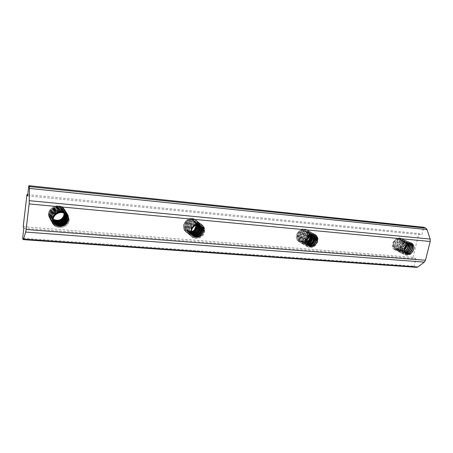 <?xml version="1.0" encoding="UTF-8"?>
<svg xmlns="http://www.w3.org/2000/svg" width="453" height="453" viewBox="0 0 453 453"><rect width="100%" height="100%" fill="white"/><g stroke="black" fill="none" stroke-linecap="round" stroke-linejoin="round"><path stroke-width="0.34" stroke-dasharray="2.27 1.7" d="M306.857 240.186C304.818 241.879 302.757 242.196 300.684 241.143C295.09 238.204 300.803 227.831 305.786 230.939C307.542 232.044 308.176 233.805 307.689 236.228C306.024 240.39 303.312 241.806 299.558 240.481C295.803 238.538 296.981 231.591 301.092 230.175L304.801 230.384C306.211 231.223 306.958 232.565 307.049 234.394C307.009 232.604 306.313 231.296 304.977 230.469C299.965 227.406 294.308 237.712 299.858 240.673C303.618 241.987 306.336 240.566 308.017 236.404C308.482 233.986 307.847 232.219 306.109 231.109C301.103 228.001 295.407 238.397 300.99 241.324C302.893 242.327 304.818 242.112 306.772 240.69M309.286 236.313L309.32 235.86M309.325 235.498C309.263 233.771 308.572 232.519 307.247 231.743C302.259 228.629 296.511 239.042 302.123 241.993C303.544 242.791 305.079 242.825 306.726 242.089M306.709 241.766C304.977 242.621 303.34 242.644 301.8 241.817C296.217 238.833 301.936 228.476 306.941 231.562C308.374 232.446 309.065 233.85 309.008 235.775M308.974 236.109L308.884 236.653M310.458 235.583L310.413 235.294M310.294 234.818L308.414 232.372C303.391 229.286 297.655 239.677 303.25 242.672L306.891 243.114M306.834 242.87L302.938 242.48C297.349 239.518 303.063 229.099 308.097 232.196C309.325 232.933 310.011 234.11 310.158 235.73M311.381 235.26L309.575 233.018C304.529 229.903 298.787 240.379 304.399 243.34L307.179 243.952M307.089 243.737L304.093 243.148C298.459 240.203 304.223 229.716 309.246 232.848L310.843 234.524M312.23 235.147L310.73 233.669C305.707 230.532 299.909 241.058 305.56 244.014L307.547 244.643M307.434 244.45L305.231 243.839C299.603 240.843 305.39 230.373 310.413 233.488L312.004 235.164M311.907 234.309C306.874 231.194 301.064 241.698 306.709 244.711L307.972 245.215M307.836 245.05L306.387 244.518C300.764 241.523 306.534 231.019 311.596 234.127L312.768 235.169M308.833 245.951L308.736 245.894C306.37 244.161 305.803 241.709 307.032 238.544M196.013 224.269L194.043 220.566C188.72 216.115 180.883 226.109 186.71 230.566L191.426 231.749M191.421 231.523C189.569 231.868 187.921 231.489 186.483 230.373C183.289 226.166 184.048 222.616 188.759 219.728C190.679 219.133 192.406 219.388 193.941 220.492L196.013 224.388M196.744 224.19L194.903 221.217C189.535 216.744 181.704 226.806 187.536 231.24L191.489 232.531M191.466 232.321L187.316 231.041C181.46 226.636 189.326 216.545 194.66 221.047L196.625 224.982M197.61 224.858L195.747 221.879C190.407 217.361 182.497 227.497 188.374 231.925L191.63 233.216M191.579 233.023L188.142 231.743C182.27 227.281 190.186 217.202 195.509 221.698L197.423 224.869M198.301 224.875L196.613 222.536C191.262 218.029 183.318 228.148 189.207 232.632L191.817 233.827M191.761 233.657L188.975 232.44C183.114 227.955 191.002 217.865 196.381 222.344L198.103 224.858M198.918 224.96L197.491 223.187C192.083 218.691 184.173 228.839 190.05 233.329L192.061 234.377M191.993 234.241L189.824 233.125C183.929 228.68 191.857 218.488 197.242 223.012L198.759 224.931M199.53 225.124L198.114 223.674M198.052 223.657C192.531 219.631 185.164 229.728 190.906 234.025L192.355 234.897M192.282 234.779L190.673 233.833C184.745 229.354 192.746 219.139 198.108 223.686L199.36 225.067M198.992 224.348L199.235 224.535C193.85 219.982 185.815 230.237 191.761 234.739L192.701 235.379M192.599 235.249L191.517 234.552C185.6 230.028 193.59 219.824 198.997 224.343L199.898 225.26M193.193 235.911L191.364 233.006M404.404 249.705C402.757 251.075 401.109 251.409 399.455 250.713C394.393 248.595 399.025 238.521 403.464 240.837C405.112 241.772 405.656 243.454 405.101 245.877C403.578 249.524 401.25 250.922 398.108 250.079C393.074 247.921 397.683 237.927 402.117 240.215C403.77 241.16 404.314 242.842 403.742 245.249C402.236 248.89 399.92 250.288 396.788 249.433C391.732 247.31 396.358 237.304 400.763 239.614C402.428 240.537 402.972 242.208 402.4 244.637C400.905 248.261 398.595 249.643 395.469 248.793C391.89 247.344 392.978 240.464 396.715 239.065L399.58 239.071C400.962 239.779 401.658 241.064 401.669 242.927C401.726 241.098 401.103 239.847 399.806 239.167C395.378 236.879 390.803 246.845 395.826 248.974C398.951 249.818 401.273 248.431 402.779 244.807C403.334 242.378 402.791 240.707 401.137 239.784C396.72 237.463 392.1 247.502 397.156 249.603C400.288 250.458 402.604 249.065 404.11 245.43C404.688 243.001 404.144 241.319 402.479 240.396C398.062 238.085 393.425 248.114 398.481 250.254C401.624 251.104 403.946 249.705 405.463 246.047C406.035 243.629 405.492 241.947 403.838 240.996C399.399 238.708 394.767 248.742 399.818 250.9C401.313 251.528 402.836 251.296 404.393 250.209M407.06 244.739L407.02 244.337M406.992 244.184L405.197 241.63C400.752 239.297 396.098 249.422 401.171 251.54L404.569 251.534M404.495 251.205L400.803 251.364C395.718 249.241 400.39 239.127 404.812 241.46C406.081 242.089 406.703 243.278 406.686 245.039M407.927 243.521L406.556 242.253C402.122 239.92 397.434 250.062 402.53 252.196L404.931 252.485M404.818 252.242L402.145 252.021C397.071 249.858 401.743 239.767 406.182 242.072L407.7 243.663M407.819 243.946L407.91 244.229M408.583 243.289L407.938 242.87C403.487 240.566 398.804 250.685 403.883 252.859L405.384 253.21M405.242 253.023L403.51 252.672C398.436 250.526 403.102 240.384 407.564 242.695L408.391 243.272M406.449 254.082L406.262 253.997C403.306 251.506 403.306 248.471 406.25 244.897M63.884 212.378L62.99 210.067C58.981 203.063 46.568 209.875 50.951 217.032L53.312 219.524M53.312 219.382L50.838 216.851C49.162 212.519 50.521 209.331 54.921 207.281C58.324 206.46 61.002 207.372 62.967 210.022L63.884 212.48M64.292 213.023L63.414 210.724C59.383 203.737 46.953 210.532 51.331 217.746L53.324 219.965M53.312 219.824L51.206 217.548C46.886 210.345 59.235 203.561 63.312 210.537L64.23 213.425M64.649 213.289L63.867 211.398C59.773 204.388 47.361 211.217 51.704 218.442L53.358 220.39M53.346 220.283L51.608 218.238C47.231 211.041 59.688 204.184 63.743 211.228L64.643 213.669M65.107 213.997L64.292 212.095C60.238 205.016 47.701 211.919 52.112 219.144L53.426 220.826M53.409 220.736L52.01 218.958C47.582 211.715 60.136 204.847 64.162 211.902L65 213.912M65.413 214.246L64.722 212.768C60.674 205.696 48.069 212.593 52.514 219.875L53.522 221.274M53.494 221.143L52.384 219.682C48.001 212.395 60.515 205.532 64.609 212.57L65.323 214.167M65.725 214.541L65.181 213.448C61.053 206.381 48.499 213.284 52.893 220.6L53.641 221.67M53.596 221.528L52.786 220.385C48.386 213.108 60.951 206.172 65.062 213.272L65.668 214.484M66.03 214.881L65.628 214.161C61.512 207.021 48.867 214.009 53.301 221.313L53.765 222.027M53.731 221.93L53.205 221.115C48.771 213.89 61.234 206.874 65.419 213.856M65.492 213.975L65.923 214.75M65.459 224.388L65.051 224.711M193.714 236.313L189.428 234.705C182.208 229.212 192.055 216.71 198.686 222.287C200.736 223.941 201.523 226.166 201.047 228.952C200.215 234.501 192.633 237.706 188.584 233.997C181.404 228.539 191.16 216.07 197.825 221.619C199.835 223.267 200.622 225.486 200.186 228.284C199.314 233.805 191.812 236.976 187.735 233.318C180.6 227.808 190.305 215.458 196.964 220.956C198.958 222.633 199.745 224.847 199.32 227.599C198.442 233.131 190.945 236.273 186.913 232.61C179.756 227.14 189.501 214.801 196.087 220.317C198.114 221.97 198.901 224.173 198.437 226.925C197.616 232.434 190.096 235.588 186.092 231.908C178.958 226.494 188.641 214.15 195.232 219.677C197.248 221.302 198.029 223.499 197.582 226.274L197.287 227.383M193.72 231.687L191.942 232.491M191.506 232.616C189.161 233.114 187.083 232.655 185.254 231.24L184.552 230.56C182.202 225.662 183.607 222.049 188.759 219.728M184.558 230.549L187.61 232.468C190.271 232.848 192.559 231.998 194.473 229.92M195.362 234.133C192.525 235.317 189.966 235.016 187.678 233.238C180.504 227.797 190.26 215.368 196.879 220.917C198.907 222.553 199.688 224.762 199.229 227.548C198.391 233.052 190.889 236.228 186.84 232.553C179.722 227.1 189.382 214.756 196.03 220.254C198.018 221.908 198.805 224.116 198.386 226.879C197.508 232.378 190.056 235.509 186.013 231.874C178.901 226.392 188.573 214.133 195.169 219.609C197.174 221.274 197.955 223.471 197.519 226.206C195.917 231.149 192.616 233.238 187.61 232.468M193.629 236.251L189.348 234.66C182.174 229.139 191.936 216.687 198.629 222.213C200.634 223.895 201.421 226.121 200.996 228.895C200.107 234.456 192.57 237.627 188.51 233.952C181.325 228.442 191.121 216.03 197.746 221.568C199.779 223.233 200.566 225.452 200.101 228.216L200.079 228.323M203.72 231.024C202.859 236.625 195.226 239.864 191.126 236.138C183.907 230.617 193.737 218.029 200.464 223.606C202.485 225.283 203.272 227.519 202.842 230.334C201.936 235.922 194.371 239.122 190.266 235.435C183.063 229.875 192.893 217.395 199.58 222.938C201.602 224.626 202.395 226.857 201.947 229.631L201.8 230.226M197.718 235.339L196.058 236.002M194.337 236.296L194.043 236.307M196.998 235.594L195.77 236.024M203.657 230.962C202.768 236.579 195.135 239.796 191.058 236.075C183.799 230.543 193.714 217.967 200.379 223.567C202.434 225.232 203.227 227.468 202.746 230.271C201.902 235.854 194.269 239.088 190.203 235.356C182.984 229.869 192.814 217.304 199.501 222.893C201.528 224.541 202.321 226.777 201.868 229.592M196.913 223.754C198.89 223.425 200.645 223.81 202.18 224.909C204.212 226.585 205.005 228.839 204.558 231.67C203.652 237.287 196.041 240.52 191.908 236.811C184.671 231.223 194.552 218.652 201.285 224.224L202.57 225.566M200.702 224.11L202.248 224.977C204.303 226.659 205.096 228.907 204.626 231.715C203.759 237.361 196.07 240.6 191.993 236.845C184.716 231.324 194.648 218.669 201.347 224.297L202.893 225.962M405.18 252.933L401.137 252.927C394.954 250.271 400.752 237.893 406.267 240.736C408.357 241.908 409.048 244.003 408.346 247.027C406.5 251.562 403.651 253.306 399.801 252.259C393.606 249.665 399.399 237.253 404.897 240.135C406.981 241.279 407.677 243.369 406.992 246.398C405.146 250.917 402.304 252.655 398.453 251.608C392.292 249.02 398.028 236.647 403.555 239.512C405.616 240.673 406.313 242.757 405.645 245.764C403.799 250.271 400.956 252.01 397.111 250.979C390.973 248.335 396.698 236.07 402.207 238.895C404.274 240.067 404.965 242.151 404.286 245.135C402.457 249.637 399.631 251.37 395.797 250.328C389.637 247.729 395.378 235.447 400.854 238.301C402.932 239.444 403.629 241.517 402.944 244.524C401.126 249.008 398.306 250.724 394.478 249.682L392.785 248.261C391.454 244.144 392.768 241.081 396.715 239.065M392.796 248.25L394.874 249.841C398.883 249.875 401.148 247.565 401.675 242.921M405.135 252.859L401.035 252.853C394.846 250.266 400.628 237.814 406.16 240.696C408.227 241.857 408.923 243.946 408.249 246.97C406.392 251.506 403.532 253.255 399.676 252.213C393.515 249.569 399.269 237.23 404.801 240.067C406.868 241.245 407.558 243.335 406.873 246.336C405.033 250.866 402.19 252.604 398.346 251.562C392.168 248.946 397.938 236.608 403.43 239.461C405.514 240.617 406.211 242.7 405.52 245.719C403.685 250.226 400.854 251.953 397.015 250.905C390.848 248.335 396.585 235.985 402.088 238.861C404.155 240.005 404.852 242.083 404.184 245.09C402.349 249.586 399.512 251.313 395.679 250.277C389.552 247.661 395.243 235.407 400.758 238.238C402.813 239.411 403.51 241.483 402.842 244.461C401.211 248.657 398.555 250.447 394.874 249.841M412.547 248.21L412.383 248.884C410.503 253.459 407.621 255.232 403.748 254.19C397.547 251.528 403.374 239.082 408.912 241.93C410.996 243.108 411.686 245.215 410.984 248.244C409.121 252.808 406.262 254.569 402.394 253.516C396.177 250.911 402.009 238.431 407.519 241.319C409.614 242.468 410.31 244.569 409.608 247.615L407.683 251.024M412.485 248.946C410.616 253.521 407.745 255.282 403.872 254.229C397.649 251.636 403.487 239.093 409.019 241.998C411.103 243.148 411.8 245.249 411.109 248.306C409.24 252.859 406.369 254.62 402.496 253.572C396.313 250.945 402.1 238.499 407.655 241.358C409.722 242.536 410.412 244.637 409.727 247.655M409.093 242.989L411.443 243.102M411.919 243.312C413.838 244.535 414.461 246.613 413.776 249.541C411.89 254.122 409.008 255.888 405.124 254.841C398.912 252.219 404.739 239.682 410.305 242.559L411.024 242.984M411.811 243.244C413.9 244.433 414.591 246.545 413.883 249.586C412.004 254.178 409.121 255.956 405.237 254.903C399.014 252.259 404.88 239.739 410.407 242.615L411.035 242.989M63.901 211.71L68.109 214.96L69.258 220.152C68.579 227.989 55.861 230.334 52.316 223.04C46.976 214.014 62.497 205.498 67.661 214.229L68.794 219.445C68.143 227.213 55.43 229.569 51.931 222.321C46.557 213.301 62.084 204.835 67.186 213.527L68.352 218.731C67.661 226.455 55.017 228.839 51.546 221.568C46.155 212.621 61.687 204.133 66.733 212.859L67.893 218.006C67.203 225.741 54.632 228.074 51.132 220.838C45.827 211.919 61.2 203.488 66.297 212.157L67.423 217.304C66.784 225.011 54.224 227.304 50.736 220.135C45.453 211.206 60.764 202.865 65.844 211.46L66.987 216.613C66.331 224.258 53.805 226.591 50.374 219.411C45.034 210.537 60.391 202.185 65.391 210.804L66.551 215.911C65.861 223.55 53.426 225.86 49.977 218.686C44.7 209.869 59.943 201.528 64.966 210.135L66.087 215.215C65.447 222.848 53.046 225.101 49.581 217.995C44.366 209.167 59.479 200.928 64.536 209.445L65.651 214.546C65.062 221.053 55.272 224.195 50.6 219.173C47.48 213.759 48.918 209.79 54.921 207.281M50.611 219.161L54.383 221.302C60.345 222.185 64.094 219.909 65.623 214.473L64.485 209.416C59.513 200.838 44.281 209.133 49.57 217.927C52.99 225.073 65.396 222.757 66.076 215.169L64.915 210.062C59.909 201.506 44.66 209.79 49.943 218.652C53.38 225.775 65.866 223.488 66.495 215.86L65.374 210.73C60.289 202.151 45.068 210.475 50.311 219.348C53.805 226.506 66.285 224.229 66.942 216.545L65.804 211.432C60.77 202.763 45.396 211.177 50.719 220.05C54.184 227.276 66.71 224.931 67.412 217.247L66.24 212.1C61.206 203.437 45.753 211.851 51.115 220.792C54.575 228.006 67.191 225.656 67.848 217.961L66.704 212.774C61.58 204.122 46.178 212.536 51.489 221.523C55.006 228.742 67.639 226.421 68.29 218.663L67.163 213.488C62.044 204.75 46.54 213.267 51.891 222.236C55.413 229.524 68.069 227.157 68.771 219.377L67.599 214.19C62.525 205.419 46.88 213.969 52.31 222.984C55.798 230.294 68.545 227.887 69.235 220.113L68.069 214.869C66.008 212.044 63.092 210.843 59.332 211.285M309.597 236.76C307.553 241.936 304.229 243.703 299.626 242.061C292.802 238.465 299.869 225.736 306.047 229.569C308.238 230.934 309.042 233.119 308.459 236.126C306.426 241.273 303.108 243.035 298.504 241.398L297.015 240.118L299.529 241.851C304.19 241.913 306.698 239.427 307.055 234.394M309.518 236.715C307.468 241.874 304.133 243.64 299.518 242.021C292.74 238.374 299.756 225.719 305.973 229.501C308.142 230.905 308.94 233.091 308.368 236.058C306.738 240.6 303.793 242.531 299.529 241.851M307.083 243.72C305.22 244.399 303.487 244.297 301.874 243.408C295.056 239.773 302.117 226.993 308.363 230.815C310.526 232.213 311.33 234.411 310.769 237.412C308.703 242.593 305.356 244.371 300.735 242.746C293.929 239.082 300.996 226.387 307.202 230.181C308.912 231.223 309.784 232.87 309.824 235.124M309.795 235.577L309.75 235.973M306.777 242.531C304.631 243.697 302.593 243.742 300.656 242.672C293.833 239.076 300.888 226.302 307.106 230.141C308.85 231.172 309.722 232.859 309.716 235.198M309.693 235.634L309.648 236.047M307.043 243.618C305.146 244.36 303.391 244.275 301.783 243.346C294.937 239.722 302.049 226.93 308.25 230.77C310.447 232.146 311.251 234.343 310.656 237.361M308.159 245.407L304.156 244.767C297.287 241.098 304.444 228.255 310.673 232.089C312.876 233.488 313.68 235.696 313.074 238.72C311.013 243.941 307.661 245.724 303.023 244.076C296.154 240.464 303.278 227.599 309.507 231.46C310.9 232.236 311.743 233.493 312.038 235.237M308.114 245.362L304.065 244.705C297.208 241.07 304.32 228.193 310.588 232.038C312.763 233.437 313.567 235.645 312.995 238.663C310.917 243.873 307.553 245.668 302.91 244.037C296.081 240.356 303.182 227.587 309.416 231.392C311.607 232.802 312.406 235.005 311.817 238.006M309.246 245.113L308.612 245.305M308.986 245.13L308.442 245.294M316.619 240.719C314.535 245.979 311.149 247.785 306.477 246.126C299.575 242.497 306.755 229.507 313.029 233.386C315.226 234.773 316.03 236.998 315.447 240.05C313.351 245.288 309.971 247.089 305.305 245.452C298.448 241.777 305.577 228.901 311.857 232.723C314.042 234.144 314.841 236.358 314.263 239.377M316.534 240.656C314.427 245.917 311.041 247.729 306.37 246.087C299.478 242.389 306.675 229.478 312.927 233.323C315.141 234.733 315.939 236.953 315.333 239.988C313.25 245.243 309.88 247.038 305.22 245.384C298.323 241.755 305.503 228.816 311.743 232.689C313.952 234.071 314.756 236.285 314.156 239.331M311.772 234.167L315.311 234.643C317.519 236.036 318.323 238.267 317.729 241.336C315.622 246.608 312.225 248.42 307.536 246.777C300.65 243.091 307.825 230.124 314.127 233.969L314.767 234.394M314.954 234.467L315.413 234.688C317.627 236.109 318.425 238.34 317.819 241.381C315.713 246.675 312.321 248.487 307.644 246.828C300.718 243.159 307.955 230.158 314.212 234.037L314.75 234.388M310.866 234.518C306.007 234.603 303.436 243.119 307.876 245.396L308.448 245.673M308.3 245.543L307.564 245.198C301.902 242.236 307.706 231.642 312.768 234.79L312.904 234.858M301.092 230.175C296.607 232.332 295.248 235.645 297.015 240.118M53.596 221.851L53.924 222.406L53.596 221.862C49.139 214.501 61.829 207.536 65.94 214.654L66.172 215.056M54.966 221.381L55.408 221.421M57.338 221.307L58.505 221.041M62.718 218.159L63.658 216.415M408.402 243.267C403.917 242.502 400.724 251.664 405.259 253.51L405.922 253.748M405.775 253.623L404.891 253.323C399.778 251.205 404.489 240.99 408.934 243.335M195.215 224.456C190.192 227.332 189.326 231.002 192.616 235.464L193.086 235.809M192.933 235.651L192.383 235.254C186.449 230.758 194.439 220.475 199.881 225.016M416.703 267.338L414.042 266.132L22.65 238.227M23.205 226.653L412.989 257.338L415.882 258.731L414.042 266.132M412.989 257.338L418.872 233.55L421.822 234.807L423.702 227.253M27.746 194.637L418.872 233.55M27.599 195.911L421.822 234.807M23.816 228.255L415.882 258.731M416.148 267.185L23.086 239.461M299.863 240.668L299.558 240.486M306.109 231.109L305.798 230.934M300.99 241.33L300.679 241.149M307.259 231.738L306.941 231.568M302.117 241.998L301.806 241.811M308.408 232.378L308.091 232.202M303.255 242.666L302.944 242.48M309.569 233.018L309.246 232.842M304.399 243.34L304.082 243.153M310.735 233.663L310.413 233.488M305.554 244.02L305.231 243.833M306.709 244.705L306.392 244.518M395.826 248.974L395.463 248.799M401.137 239.779L400.769 239.609M397.151 249.609L396.783 249.433M402.485 240.39L402.111 240.22M398.481 250.249L398.113 250.073M403.833 241.007L403.459 240.837M399.823 250.894L399.45 250.719M405.192 241.625L404.818 241.455M401.171 251.545L400.797 251.364M406.562 242.247L406.182 242.078M402.524 252.196L402.151 252.015M407.938 242.876L407.558 242.7M403.889 252.853L403.515 252.672M405.265 253.516L404.886 253.329M307.881 245.396L307.559 245.203"/><path stroke-width="0.68" d="M306.772 240.69L309.286 236.313M308.884 236.653L306.857 240.186M309.32 235.86L309.325 235.498M306.726 242.089C308.561 241.172 309.75 239.705 310.305 237.695L310.458 235.583M310.158 235.73L309.994 237.519C309.467 239.388 308.368 240.803 306.709 241.766M309.008 235.775L308.974 236.109M310.413 235.294L310.294 234.818M306.891 243.114C309.212 242.378 310.741 240.792 311.477 238.352L311.381 235.26M311.143 235.322L311.149 238.182C310.475 240.481 309.037 242.044 306.834 242.87M307.179 243.952C309.926 243.476 311.743 241.834 312.632 239.02L312.23 235.147M312.004 235.164L312.304 238.833C311.477 241.545 309.739 243.182 307.089 243.737M310.843 234.524L311.069 235.084M307.547 244.643C310.656 244.524 312.746 242.87 313.804 239.677C314.229 237.893 313.946 236.398 312.966 235.192M312.768 235.169L313.487 239.49C312.468 242.598 310.447 244.252 307.434 244.45M312.819 235.028L312.451 234.688M312.332 234.586L311.823 234.263M307.972 245.215C311.381 245.532 313.725 243.912 314.999 240.339C315.447 238.261 315.011 236.608 313.697 235.373M313.504 235.311C314.71 236.534 315.101 238.153 314.676 240.164C313.448 243.64 311.166 245.266 307.836 245.05M314.795 245.101C312.802 246.625 310.815 246.908 308.833 245.951M307.032 238.544C308.906 235.396 311.211 234.365 313.952 235.447L314.286 235.622C310.362 233.125 304.648 239.88 307.355 244.314C305.616 239.813 307.089 236.432 311.772 234.167L314.954 234.467C318.482 237.423 318.487 240.917 314.971 244.948M314.105 235.537C315.775 236.693 316.353 238.459 315.849 240.832C314.416 244.682 311.896 246.251 308.3 245.543M314.965 244.943C312.983 246.681 310.979 247.044 308.963 246.03L307.355 244.314M308.448 245.673C312.106 246.506 314.682 244.96 316.188 241.024C316.687 238.55 316.047 236.749 314.286 235.628M196.098 224.881L196.013 224.269M191.426 231.749C194.252 231.064 196.03 229.331 196.766 226.545L196.851 224.937M196.625 224.982L196.517 226.364C195.843 229.037 194.144 230.758 191.421 231.523M196.829 224.722L196.744 224.19M191.489 232.531C194.716 232.1 196.761 230.328 197.61 227.213L197.61 224.858M197.423 224.869L197.372 227.021C196.568 230.056 194.597 231.823 191.466 232.321M191.63 233.216C195.198 233.102 197.48 231.319 198.476 227.882L198.301 224.875M198.103 224.858L198.25 227.695C197.276 231.064 195.05 232.836 191.579 233.023M191.817 233.827C195.679 234.065 198.193 232.31 199.36 228.561L198.918 224.96M198.759 224.931L199.11 228.38C197.989 232.044 195.537 233.805 191.761 233.657M192.061 234.377C196.177 235.005 198.895 233.295 200.226 229.252L199.53 225.124M199.36 225.067L199.977 229.054C198.703 233.018 196.041 234.745 191.993 234.241M198.352 223.867L198.052 223.657M192.355 234.897C196.681 235.922 199.597 234.269 201.104 229.931C201.443 228.153 201.092 226.619 200.039 225.317M200.866 229.745C199.411 233.986 196.551 235.662 192.282 234.779M199.937 225.198L199.586 224.841M192.701 235.379C197.202 236.817 200.305 235.232 202.004 230.622C202.349 228.629 201.868 226.953 200.566 225.588M200.458 225.526C201.647 226.874 202.083 228.51 201.761 230.435C200.113 234.965 197.061 236.568 192.599 235.249M199.898 225.26L200.872 229.739M201.104 235.798C198.386 237.7 195.77 237.757 193.255 235.968L193.193 235.911M191.364 233.006C189.699 227.599 196.812 222.304 200.764 225.707C202.406 227.049 203.035 228.856 202.638 231.132C200.792 235.968 197.553 237.474 192.933 235.651M196.919 223.771L200.702 224.11C205.045 227.378 205.266 231.2 201.359 235.588C198.674 237.74 196.041 237.933 193.448 236.138L192.315 234.835C189.983 229.892 191.517 226.194 196.913 223.754M193.086 235.809C197.734 237.695 201.002 236.2 202.899 231.33C203.267 229.048 202.638 227.236 201.019 225.888C196.376 221.936 188.618 229.512 192.315 234.835M404.393 250.209L406.828 246.681L407.06 244.739M406.686 245.039L406.449 246.517L404.404 249.705M404.569 251.534C406.352 250.685 407.558 249.28 408.187 247.321L408.198 244.11M407.91 244.229L407.808 247.145C407.236 248.98 406.131 250.333 404.495 251.205M408.096 243.85L407.927 243.521M404.931 252.485C407.19 251.902 408.731 250.39 409.557 247.955L409.127 243.89M409.184 247.78C408.402 250.101 406.941 251.591 404.818 252.242M407.7 243.663L407.819 243.946M408.98 243.697L408.583 243.289M405.384 253.21C408.034 253.023 409.891 251.489 410.95 248.595C411.46 246.596 411.143 245.039 409.993 243.924M409.761 243.89C410.786 245.005 411.058 246.517 410.571 248.425C409.563 251.189 407.791 252.723 405.242 253.023M408.391 243.272L408.748 243.714M408.883 243.924L409.189 247.774M411.239 253.006C409.648 254.286 408.051 254.648 406.449 254.082M406.25 244.897C407.66 243.737 409.014 243.425 410.322 243.963L410.718 244.139M410.526 244.071C412.054 245.067 412.53 246.732 411.947 249.071C410.718 252.27 408.663 253.788 405.775 253.623M411.364 252.887C409.755 254.371 408.136 254.784 406.517 254.116L404.869 252.349C403.572 248.216 404.982 245.096 409.093 242.989M405.922 253.748C408.889 254.076 411.03 252.576 412.338 249.252C412.926 246.777 412.383 245.073 410.712 244.144C407.434 242.361 402.779 248.465 404.869 252.349M63.952 212.695L63.884 212.378M53.312 219.524C58.805 221.625 62.48 220.056 64.32 214.807L64.354 213.493M64.23 213.425L64.184 214.62C62.406 219.813 58.782 221.398 53.312 219.382M64.343 213.374L64.292 213.023M53.324 219.965C57.418 223.108 64.275 220.311 64.739 215.492L64.728 213.725M64.643 213.669L64.615 215.294C64.167 220.079 57.389 222.887 53.312 219.824M64.711 213.623L64.649 213.289M53.358 220.39C57.35 223.946 64.705 221.217 65.181 216.177L65.107 213.997M65 213.912L65.073 215.99C64.553 220.979 57.367 223.697 53.346 220.283M53.426 220.826C57.321 224.756 65.113 222.117 65.64 216.879L65.413 214.246M65.323 214.167L65.504 216.693C65 221.851 57.372 224.518 53.409 220.736M53.522 221.274C57.316 225.549 65.56 223.006 66.07 217.593L65.725 214.541M65.668 214.484L65.94 217.389C65.453 222.763 57.316 225.339 53.494 221.143M53.641 221.67C57.265 226.358 66.008 223.929 66.512 218.295L66.03 214.881M65.923 214.75L66.398 218.091C65.866 223.691 57.231 226.155 53.596 221.528M53.765 222.027C57.152 227.163 66.427 224.869 66.982 219.003L66.206 215.096M66.172 215.056L66.857 218.816C66.302 224.609 57.169 226.936 53.731 221.93M65.051 224.711C60.804 227.168 57.169 226.557 54.156 222.865M53.992 222.587C49.558 215.22 62.242 208.21 66.41 215.356L67.293 219.535C66.772 225.509 57.22 227.7 53.924 222.4C57.055 227.938 66.88 225.809 67.435 219.733L66.523 215.549C62.384 208.408 49.649 215.413 54.117 222.791L54.553 223.482C51.416 217.995 53.007 213.929 59.332 211.285L63.901 211.71C69.337 215.356 69.853 219.58 65.459 224.388C61.444 227.196 57.808 226.896 54.553 223.482M197.287 227.383L193.72 231.687M191.942 232.491L191.506 232.616M200.079 228.323C199.445 230.99 197.876 232.927 195.362 234.133M201.8 230.226C201.121 232.463 199.762 234.167 197.718 235.339M196.058 236.002L194.337 236.296M194.043 236.307L193.714 236.313M201.868 229.592C201.24 232.327 199.614 234.326 196.998 235.594M195.77 236.024L194.201 236.256M193.924 236.256L193.629 236.251M409.727 247.655C408.929 250.169 407.411 251.93 405.18 252.933M407.683 251.024L405.135 252.859M411.443 243.102L411.919 243.312M409.093 243.001L411.811 243.244C414.705 245.945 414.557 249.161 411.369 252.893M309.824 235.124L309.795 235.577M309.75 235.973L309.597 236.76M310.656 237.361C310.073 239.614 308.782 241.336 306.777 242.531M309.716 235.198L309.693 235.634M309.648 236.047L309.518 236.715M312.038 235.237L311.919 238.068C311.171 240.724 309.563 242.61 307.083 243.72M311.817 238.006C311.086 240.668 309.501 242.536 307.043 243.618M314.263 239.377C313.476 242.145 311.806 244.054 309.246 245.113M308.612 245.305L308.159 245.407M314.156 239.331C313.363 242.14 311.636 244.071 308.986 245.13M308.442 245.294L308.114 245.362M314.75 234.388C316.579 235.866 317.202 237.978 316.619 240.719M314.767 234.394C316.488 235.917 317.077 238.006 316.534 240.656M313.555 235.254L310.866 234.518M312.768 234.79L313.346 235.175M425.48 260.254L430.208 241.472L29.156 203.924L26.149 229.484L425.48 260.254L424.353 262.111L25.679 232.055L26.149 229.484M66.121 214.954L66.064 214.864C61.982 207.701 49.224 214.711 53.72 222.055M54.383 221.302L54.966 221.381M55.408 221.421L57.338 221.307M58.505 221.041L62.718 218.159M63.658 216.415L64.066 213.335M64.049 213.204L63.981 212.825M411.035 242.989C412.666 244.309 413.147 246.296 412.485 248.946M411.024 242.984C412.394 244.184 412.904 245.922 412.547 248.21M409.818 243.782L408.402 243.267M408.934 243.335L409.586 243.731M202.893 225.962L203.72 231.024M202.57 225.566C203.663 227.151 204.026 228.952 203.657 230.962M200.498 225.52L200.124 225.203C198.697 224.178 197.061 223.929 195.215 224.456M194.473 229.92L196.115 225.124M29.281 186.591L28.799 185.662L423.702 227.253L425.877 228.136L427.083 229.609L29.456 188.42L29.281 186.591L425.877 228.136M29.156 203.924L29.456 188.42M28.799 185.662L27.599 195.911L26.954 194.558L23.205 226.653L23.816 228.255L22.65 238.227L23.086 239.461L23.516 239.093L25.679 232.055M29.371 200.685L430.152 239.048L427.083 229.609M430.152 239.048L430.208 241.472M23.516 239.093L417.745 267.004L424.353 262.111M417.745 267.004L416.703 267.338L23.216 239.62M26.954 194.558L27.746 194.637"/></g></svg>
